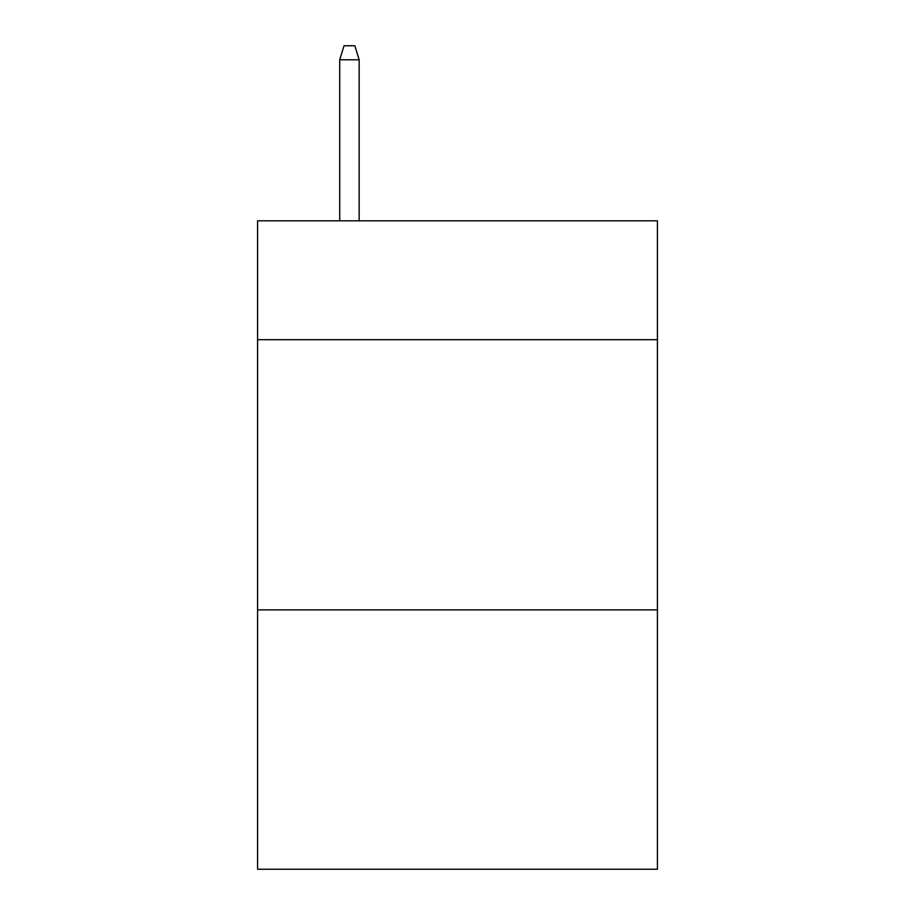 <?xml version="1.0" encoding="UTF-8"?>
<svg xmlns="http://www.w3.org/2000/svg" width="915" height="915" viewBox="0 0 915 915"><rect width="100%" height="100%" fill="white"/><g stroke="black" fill="none" stroke-linecap="round" stroke-linejoin="round"><path stroke-width="1.37" d="M657.428 339.705L657.428 220.824L257.572 220.824L257.572 339.705L657.428 339.705L657.428 869.25L257.572 869.25L257.572 339.705M657.428 609.882L257.572 609.882M359.16 220.824L359.16 59.795L339.705 59.795L339.705 220.824M339.705 59.795L344.029 45.75L354.837 45.75L359.16 59.795"/></g></svg>
